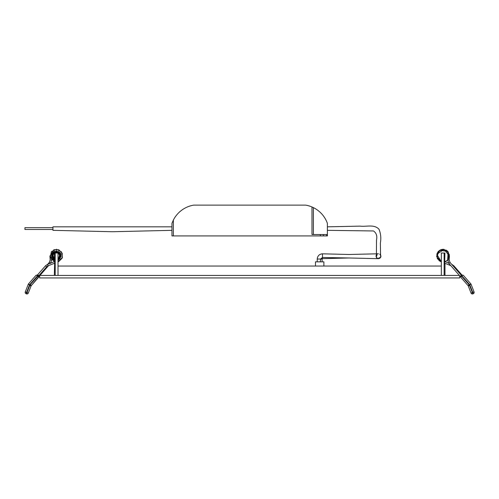 <?xml version="1.0" encoding="UTF-8"?>
<svg xmlns="http://www.w3.org/2000/svg" width="499" height="499" viewBox="0 0 499 499"><rect width="100%" height="100%" fill="white"/><g stroke="black" fill="none" stroke-linecap="round" stroke-linejoin="round"><path stroke-width="0.75" d="M171.962 230.332L112.481 231.729L52.95 230.332L52.95 226.827L171.962 226.827M326.683 235.927L326.683 234.53L327.381 234.53L327.381 235.927L320.377 235.927L320.377 234.53L323.421 234.53L323.421 235.927M173.365 235.927L171.962 235.927L171.962 223.327L173.365 220.071L173.365 235.927L320.377 235.927M320.377 234.53L311.981 234.53L311.981 206.973L313.378 207.615A28 28 0 0 1 327.381 223.327L327.381 234.53M311.981 206.973A28 28 0 0 0 305.675 205.126L193.668 205.126A28 28 0 0 0 173.365 220.071M326.683 234.53L323.421 234.53M24.95 229.49L52.95 229.49L24.95 229.49L24.95 227.669L52.95 227.669M321.325 261.832L319.516 261.832M322.129 261.832L322.123 259.031L317.233 259.031L317.227 261.832M322.123 259.031L322.479 257.465L320.601 259.031L320.377 261.832L321.35 261.832M318.98 261.832L318.019 261.832L318.98 261.832M322.479 258.644L349.057 257.983L322.479 257.465L322.479 253.823L349.057 254.484L378.448 253.785M315.48 266.036L315.48 261.832L323.882 261.832L323.882 266.036M444.989 275.417L444.989 264.214L444.628 264.214L444.927 253.012L441.328 253.012L441.328 266.036L58.015 266.036L58.015 275.417M459.373 275.417L39.652 275.417L39.652 277.937L459.691 277.937L459.691 275.779M441.328 266.036L441.328 275.417M54.416 259.312L54.416 253.012L55.202 253.012L55.202 275.417M54.715 259.312L54.354 275.417M55.202 253.012L58.015 253.012L58.015 266.036M444.141 253.012L444.141 275.417M38.535 277.338L38.885 276.471A0.699 0.43 2.4 0 1 38.591 276.802L31.312 285.571L38.535 277.338L37.949 275.885L38.523 275.473L38.591 276.802M38.86 276.677L39.652 275.779M58.015 261.863L62.45 257.39L61.464 251.901L56.543 249.282L51.397 251.558L50.224 257.659L54.715 261.863L49.919 256.106L53.911 249.737L58.826 249.793L62.232 253.292L62.175 258.176L58.664 261.607L58.015 260.204L61.071 256.536L56.574 250.822L51.453 255.981M31.057 285.983L28.293 293.075L26.99 292.57L29.753 285.478L31.057 285.983A1.397 1.397 0 0 1 31.312 285.571L30.258 284.648L38.454 275.404L38.092 275.086L36.115 275.211L28.518 283.869L36.115 275.211L37.968 274.986L37.643 275.616L36.115 275.211M37.936 275.872L37.643 275.616L29.566 284.798L26.597 292.414L26.99 292.57L26.484 293.874L26.091 293.718A1.397 1.397 0 0 1 25.293 291.909L28.262 284.287A1.397 1.397 0 0 1 28.518 283.869L29.566 284.798L28.262 284.287M37.494 275.498L37.968 274.986M26.597 292.414L25.293 291.909A1.397 1.397 0 0 0 26.091 293.718L26.597 292.414M28.293 293.075A1.397 1.397 0 0 1 26.484 293.874M38.061 275.997L38.523 275.473M37.643 275.616L38.067 275.061M460.477 276.639L460.808 277.338L460.458 276.471L461.375 274.986L463.228 275.211L470.831 283.869L469.777 284.798L461.712 275.61L460.808 277.338L468.037 285.571L460.808 277.338L461.282 275.997M460.483 276.677L448.869 263.447L447.64 259.836L447.89 255.981L449.424 256.081L447.572 251.147L442.682 249.288L438.035 251.696L436.756 256.81L441.328 261.825L439.139 260.721L436.675 256.062L438.502 251.159L443.393 249.294L448.071 251.714L449.424 256.081L444.141 249.369L436.8 254.259L441.328 261.832L436.725 256.623L439.65 250.249L447.909 251.515L447.915 259.804L449.437 255.881L447.123 250.76L441.709 249.4L437.324 252.85L437.305 258.47L441.328 261.819L437.473 258.8L436.899 253.916L440.667 249.731L446.231 250.124L449.368 254.727L447.659 260.091L444.628 261.863L447.628 260.129M461.35 275.928L469.085 284.648A2.801 2.801 0 0 1 469.59 285.478L472.353 292.57L471.05 293.075L468.287 285.983L471.05 293.075A1.397 1.397 0 0 0 472.865 293.874L472.353 292.57L472.746 292.414L469.777 284.798L471.081 284.287L474.05 291.909L471.081 284.287A1.397 1.397 0 0 0 470.831 283.869A1.397 1.397 0 0 1 471.081 284.287M474.05 291.909A1.397 1.397 0 0 1 473.67 293.468A1.397 1.397 0 0 0 474.05 291.909L472.746 292.414L473.252 293.718A1.397 1.397 0 0 0 473.67 293.468A1.397 1.397 0 0 1 473.252 293.718L472.865 293.874M461.251 275.086L463.228 275.211L461.712 275.61L461.251 275.086M469.085 284.648L468.037 285.571A1.397 1.397 0 0 1 468.287 285.983L469.59 285.478M460.658 277.132L460.458 276.471A0.699 0.43 -2.4 0 0 460.752 276.802M313.378 207.615L313.378 234.53M37.593 274.799L45.521 265.774L47.436 264.42L48.01 265.848L54.715 263.179M45.521 265.774L46.681 266.79L48.01 265.848M50.293 263.285L49.32 262.43L47.648 264.333M51.497 259.892L50.168 259.935L49.32 262.43M30.258 284.648A2.801 2.801 0 0 0 29.753 285.478M453.335 266.198L453.822 265.774L451.907 264.42M449.424 256.081L449.175 259.935L447.64 259.836L449.175 259.935L450.023 262.43L448.869 263.447M317.233 259.031C317.557 255.856 319.304 254.122 322.479 253.823M327.381 230.332L373.489 230.962C376.346 232.921 377.35 235.946 376.502 240.038L376.414 256.48L377.001 255.307M327.381 226.827L360.066 226.128C366.322 226.97 374.2 223.964 379.003 229.259C380.774 233.576 381.236 238.166 380.375 243.032L380.55 255.251L379.783 254.153M349.057 257.983L378.379 258.682L380.456 257.684M380.831 256.935L380.93 256.087M380.643 255.076L380.93 256.299L380.157 258.02L378.691 258.669L377.724 258.563M376.34 255.051L376.04 256.392L377.188 258.314M377.35 254.06L376.564 254.715M376.177 255.407L376.04 256.411M376.352 257.44L376.751 257.958M377.381 254.047L376.52 254.771M376.502 254.789L376.196 255.363M376.115 255.6L376.04 256.374M376.34 257.422L377.824 258.594L380.743 257.178L380.519 254.864M47.436 264.42L54.715 261.52M38.754 275.816L46.681 266.79M48.559 265.63L39.97 275.417M50.474 263.447L51.709 259.836M50.168 259.935L49.919 256.081M54.715 260.26L51.877 253.66L58.826 251.521L60.105 258.675L58.015 260.204L60.791 253.829L54.347 251.222L51.453 255.906L54.715 260.247L51.54 254.69L56.674 250.829L61.103 254.995L58.015 260.204L61.028 256.76L59.811 252.319L52.208 253.043L54.715 260.253L52.775 259.006L53.412 251.764L60.522 253.274L58.102 260.179L61.034 256.717L56.175 250.816L51.622 256.954L54.715 260.247L51.628 256.979L52.601 252.525L60.236 252.837L58.096 260.172M448.589 263.098L445.12 261.713M450.784 265.63L444.628 263.179M441.328 261.863L440.679 261.607M461.75 274.799L453.822 265.774M450.023 262.43L461.188 275.142"/></g></svg>
